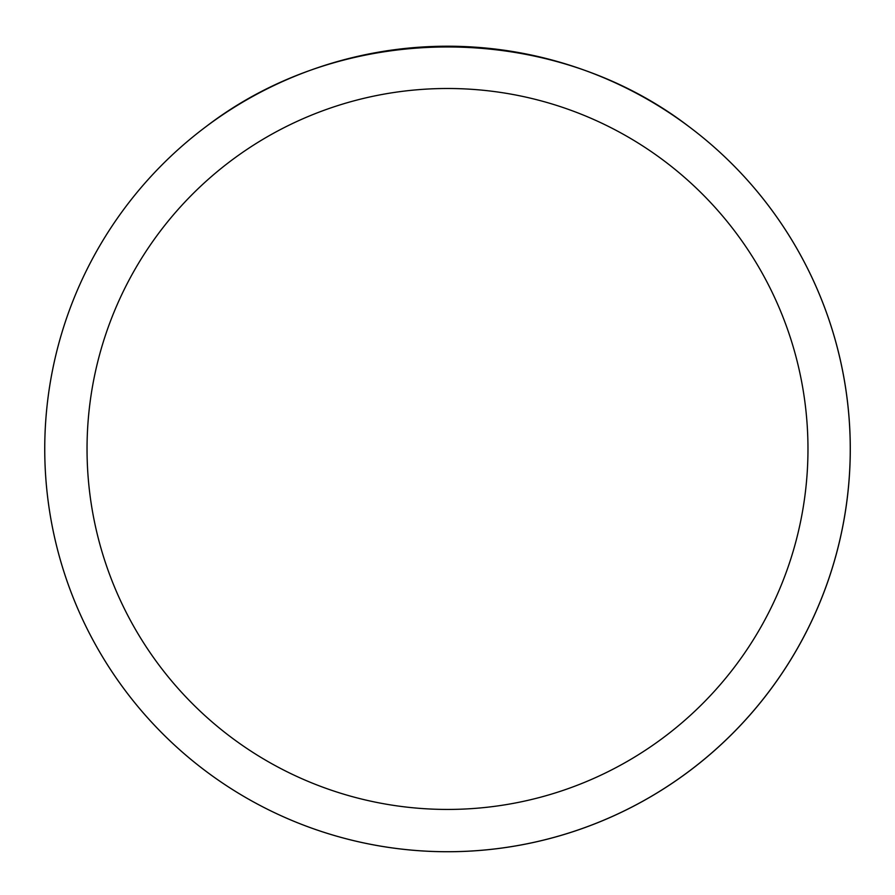 <?xml version="1.0" encoding="UTF-8"?>
<svg xmlns="http://www.w3.org/2000/svg" width="895" height="895" viewBox="0 0 895 895"><rect width="100%" height="100%" fill="white"/><g stroke="black" fill="none" stroke-linecap="round" stroke-linejoin="round"><path stroke-width="1.34" d="M44.75 448.966A402.75 402.75 0 0 1 648.875 100.173A402.75 402.75 0 0 1 648.875 797.758A402.75 402.75 0 0 1 44.75 448.966M689.15 126.766C550.805 20.372 344.195 20.372 205.85 126.766A402.75 402.75 0 0 0 267.381 809.203A402.75 402.75 0 0 0 689.15 126.766M87.039 448.966A360.461 360.461 0 0 0 627.731 761.142A360.461 360.461 0 0 0 627.731 136.79A360.461 360.461 0 0 0 87.039 448.966"/></g></svg>
